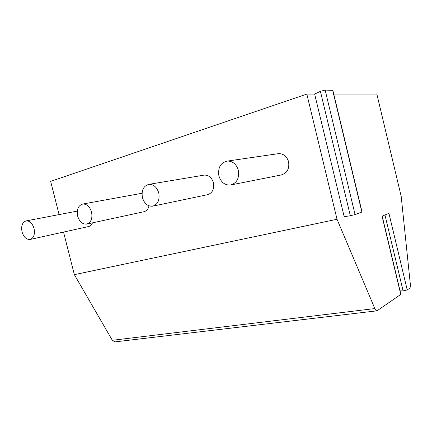 <?xml version="1.0" encoding="UTF-8"?>
<svg xmlns="http://www.w3.org/2000/svg" width="432" height="432" viewBox="0 0 432 432"><rect width="100%" height="100%" fill="white"/><g stroke="black" fill="none" stroke-linecap="round" stroke-linejoin="round"><path stroke-width="0.65" d="M333.758 94.073L376.844 94.068L401.204 196.425L410.335 284.305C410.513 286.373 410.265 287.696 409.595 288.29L407.219 289.942L388.951 213.419L382.055 216.162L400.772 294.43L377.001 310.819C376.223 310.824 375.5 310.073 374.836 308.567L112.331 340.297L114.885 341.896L377.001 310.819M314.653 94.079L320.404 91.341L350.33 215.73L344.191 216.724L314.653 94.079L306.828 94.079L337.03 219.272L374.836 308.567M407.219 289.942L403.094 290.882L384.966 215.006M400.064 290.855L403.094 290.882M320.404 91.341L325.156 90.094L332.856 90.32M306.828 94.079L50.652 181.37L59.092 214.585M63.536 232.076L74.358 274.66L112.331 340.297M337.03 219.272L74.358 274.66M30.1 239.458C33.793 238.059 35.111 234.403 34.047 228.49C32.395 223.317 29.765 220.784 26.163 220.892C22.329 222.221 20.957 225.893 22.043 231.903C23.728 237.168 26.417 239.684 30.1 239.458L88.646 226.53C90.391 226.125 91.67 224.899 92.486 222.847M86.692 224.1C91.033 222.545 92.653 218.549 91.562 212.112C89.813 206.631 86.886 203.936 82.782 204.034C78.235 205.47 76.518 209.482 77.641 216.076C79.445 221.697 82.458 224.37 86.692 224.1L143.932 211.734C146.556 211.086 148.246 209.12 149.002 205.832M142.009 193.547L140.119 193.622M153.009 206.113L207.425 194.729C212.393 193.12 214.396 189.135 213.446 182.768C211.793 177.584 208.748 175.025 204.304 175.084L203.569 175.208M231.239 184.891L281.027 175.003C287.021 173.286 289.548 168.885 288.603 161.806C286.951 156.503 283.684 153.765 278.797 153.603L277.171 153.841M142.425 197.629C144.353 203.634 147.76 206.491 152.647 206.194C157.847 204.471 159.883 200.065 158.765 192.974C156.935 187.196 153.679 184.318 149.008 184.34C143.478 185.857 141.286 190.285 142.425 197.629M218.889 175.856C220.925 182.239 224.77 185.306 230.418 185.053C236.822 183.19 239.463 178.281 238.34 170.321C236.482 164.349 232.94 161.249 227.702 161.028C220.693 162.481 217.755 167.422 218.889 175.856M350.33 215.73L355.072 214.585L362.059 211.999M325.156 90.094L355.072 214.585M332.635 90.175L361.897 212.123M382.196 216.108L400.891 294.316M77.285 211.102L26.163 220.892M140.519 193.552L82.782 204.034M204.304 175.084L149.008 184.34M278.797 153.603L227.702 161.028M362.07 212.053L332.829 90.202"/></g></svg>
